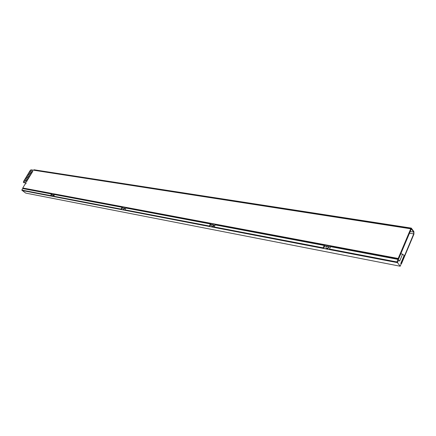 <?xml version="1.0" encoding="UTF-8"?>
<svg xmlns="http://www.w3.org/2000/svg" width="436" height="436" viewBox="0 0 436 436"><rect width="100%" height="100%" fill="white"/><g stroke="black" fill="none" stroke-linecap="round" stroke-linejoin="round"><path stroke-width="0.65" d="M30.16 170.618L30.961 169.795L410.728 228.796L398.188 258.477L22.776 187.987L25.065 184.177L25.953 183.561L26.002 182.809L23.353 182.303L23.675 181.365L26.46 181.856L27.054 180.875L24.209 180.34L23.675 181.365M398.188 258.477L398.608 259L22.776 187.987M410.728 228.796L411.132 229.341L398.608 259M24.285 180.357L24.52 179.97L27.305 180.455L27.839 179.425L25.054 178.945L24.52 179.97M25.13 178.962L25.359 178.575L28.149 179.049L28.738 178.068L25.893 177.55L25.359 178.575M25.969 177.566L26.204 177.18L28.994 177.648L29.523 176.624L26.732 176.16L26.204 177.18M26.809 176.171L27.043 175.784L29.833 176.253L30.362 175.228L27.572 174.765L27.043 175.784M27.648 174.781L27.882 174.395L30.673 174.852L31.207 173.828L28.411 173.375L27.882 174.395M28.487 173.392L28.716 173.005L31.512 173.457L32.101 172.482L29.245 171.991L28.716 173.005M29.321 172.002L29.555 171.62L32.351 172.062L32.88 171.043L30.084 170.601L29.555 171.62M26.116 183.087L23.762 182.608M409.502 233.206L413.726 233.881L401.316 263.42L400.815 263.322M34.117 170.285L33.997 169.773L411.279 228.093L413.9 231.603L413.928 234.148L401.523 263.676L400.798 263.54M413.726 233.881L413.71 232.061L410.216 231.511M411.279 228.093L411.083 228.551L413.71 232.061M33.834 170.051L411.083 228.551M326.553 248.558C327.976 248.313 328.433 247.643 327.921 246.536L327.545 246.373C326.123 246.613 325.665 247.288 326.177 248.389L326.553 248.558M326.351 248.58L326.891 248.929C328.313 248.684 328.771 248.013 328.259 246.907L328.085 246.716M212.021 226.606C213.199 226.339 213.596 225.739 213.22 224.813L212.986 224.714C211.814 224.981 211.416 225.581 211.792 226.507L212.021 226.606M212.06 226.758L212.381 226.943C213.558 226.676 213.956 226.077 213.575 225.15L215.024 225.227M52.38 196.009L53.356 194.56L52.38 196.009M52.527 196.129L53.71 194.843L53.388 194.587M123.23 209.585L124.304 207.983L123.23 209.585M123.388 209.787L124.663 208.288L124.358 208.032M214.735 227.532L214.158 226.938L323.125 247.817L323.67 248.471L125.437 210.37L124.854 209.83L209.335 226.017L209.912 226.606L211.002 224.469L210.375 223.973L209.335 226.017M329.998 249.681L329.447 249.027L396.929 261.954L397.485 262.652L323.67 248.471L324.798 245.997L324.199 245.457L323.125 247.817M214.158 226.938L215.199 224.883L324.199 245.457M329.447 249.027L330.526 246.651L398.014 259.387L396.929 261.954M54.211 196.685L53.639 196.189L121.05 209.106L121.633 209.64L22.35 190.559L25.697 193.088L400.194 266.227L401.066 264.151L400.804 263.36L404.107 255.491L402.581 254.144L399.659 261.088L398.618 259.965L397.485 262.652L400.194 266.227M53.639 196.189L54.582 194.57L122.047 207.307L121.05 209.106M124.854 209.83L125.846 208.021L210.375 223.973M125.437 210.37L121.633 209.64L122.674 207.754L122.047 207.307M398.618 259.965L398.014 259.387M25.201 188.717L25.032 188.995M400.798 253.817L402.581 254.144M50.565 195.601L51.143 196.096L52.129 194.407L51.508 193.993L50.565 195.601L21.8 190.091L22.35 190.559M21.8 190.091L22.721 188.559L51.508 193.993M324.798 245.997L326.973 246.411M327.992 246.602L330.346 247.049M52.129 194.407L52.947 194.565M53.492 194.669L54.424 194.843M122.674 207.754L123.786 207.967M124.429 208.086L125.682 208.326M211.002 224.469L212.539 224.758M26.144 177.136L28.994 177.648M28.934 177.605L29.523 176.624M25.304 178.526L28.149 179.049M28.089 179.005L28.683 178.024M24.46 179.926L27.305 180.455M27.25 180.406L27.839 179.425M26.983 175.741L29.833 176.253M29.773 176.204L30.362 175.228M27.822 174.351L30.673 174.852M30.618 174.809L31.207 173.828M28.662 172.961L31.512 173.457M31.457 173.414L32.041 172.438M23.62 181.322L26.46 181.856M26.4 181.812L26.994 180.831M29.495 171.571L32.351 172.062M32.297 172.018L32.88 171.043M23.408 182.324L23.871 182.689M23.353 182.303L23.811 182.668M123.083 209.525L123.443 209.83M52.271 195.966L52.625 196.244M211.792 226.507L212.152 226.845M326.177 248.389L326.515 248.76"/></g></svg>

